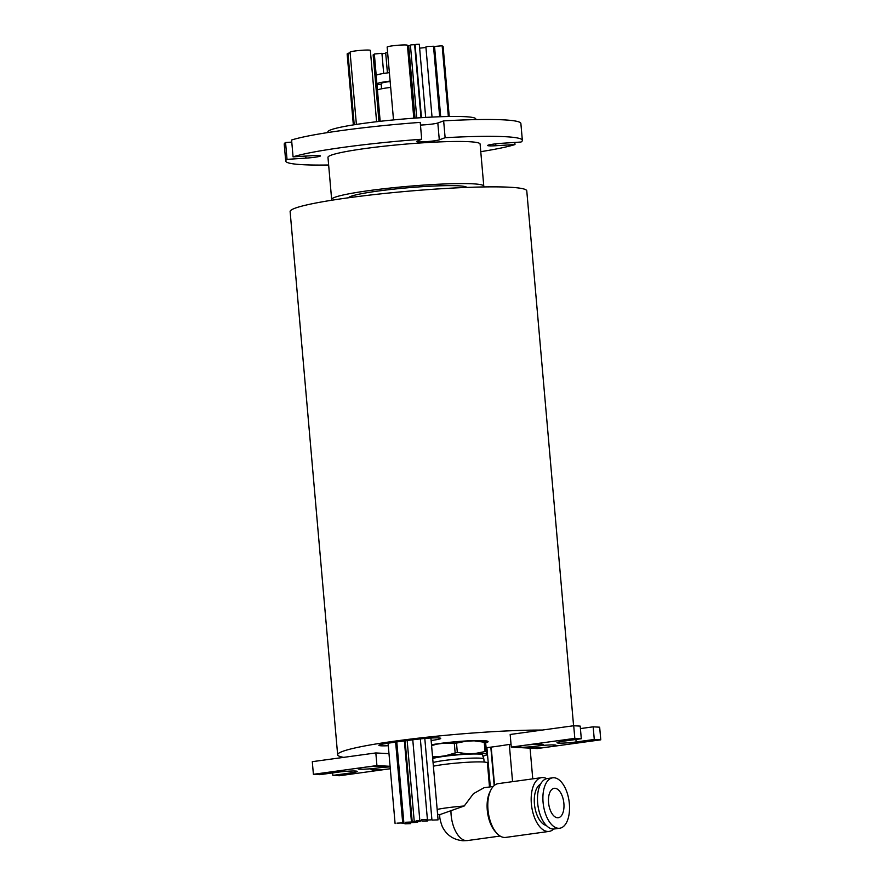 <?xml version="1.0" encoding="UTF-8"?>
<svg xmlns="http://www.w3.org/2000/svg" width="885" height="885" viewBox="0 0 885 885"><rect width="100%" height="100%" fill="white"/><g stroke="black" fill="none" stroke-linecap="round" stroke-linejoin="round"><path stroke-width="1.33" d="M426.172 820.063L431.913 819.842L426.172 820.063M421.658 819.753L427.411 819.532L421.658 819.753M416.083 820.826L421.824 820.605L416.083 820.826M422.034 821.158L427.787 820.937L422.034 821.158M432.322 820.085L438.075 819.864L432.322 820.085M413.24 821.667L416.437 821.545L413.24 821.667M415.861 821.811L419.059 821.689L415.861 821.811M405.717 822.253L411.459 822.021L405.717 822.253M411.669 822.585L417.421 822.353L411.669 822.585M396.956 823.15L402.708 822.928L396.956 823.15M404.954 823.846L410.706 823.625L404.954 823.846M402.078 823.371L407.819 823.15L402.078 823.371M511.021 744.23A15.908 1.339 175 0 0 509.107 744.484A15.908 1.339 175 0 0 506.651 744.849A76.353 6.438 -5 0 1 486.285 747.725M431.128 740.48A15.908 1.339 175 0 0 440.719 738.4A15.908 1.339 175 0 0 419.512 738.986A108.169 9.115 175 0 0 400.839 741.364A108.169 9.115 175 0 0 384.178 743.842A15.908 1.339 175 0 0 378.891 745.314A15.908 1.339 175 0 0 388.283 745.723M485.721 742.67A31.395 2.644 175 0 0 487.248 741.696A31.395 2.644 175 0 0 471.329 740.789A31.395 2.644 175 0 0 439.978 743.544A31.395 2.644 175 0 0 431.515 744.904M485.754 742.869A32.236 2.721 175 0 0 488.089 741.619A32.236 2.721 175 0 0 471.738 740.69A32.236 2.721 175 0 0 439.546 743.522A32.236 2.721 175 0 0 431.504 744.794M536.963 746.088A12.722 1.073 175 0 0 543.102 744.528A12.722 1.073 175 0 0 523.986 745.369A12.722 1.073 175 0 0 517.836 746.741A12.722 1.073 175 0 0 523.787 747.217A12.722 1.073 175 0 0 536.963 746.088A12.722 1.073 175 0 0 530.812 747.46A12.722 1.073 175 0 0 536.764 747.947A12.722 1.073 175 0 0 549.939 746.807A12.722 1.073 175 0 0 556.068 745.258A12.722 1.073 175 0 0 536.963 746.088M390.086 766.31L376.933 765.569L313.401 774.309L319.883 774.663L338.037 772.174A12.722 1.073 -5 0 1 350.748 771.056A12.722 1.073 -5 0 1 357.197 771.421A12.722 1.073 -5 0 1 351.013 772.893L332.86 775.393L339.342 775.747L390.174 768.766A12.722 1.073 175 0 0 390.296 768.744L390.174 768.766A12.722 1.073 175 0 1 376.999 769.895A12.722 1.073 175 0 1 371.047 769.419A12.722 1.073 175 0 1 377.198 768.047A12.722 1.073 175 0 0 383.338 766.487A12.722 1.073 175 0 0 364.233 767.317A12.722 1.073 175 0 0 358.071 768.7A12.722 1.073 175 0 0 364.034 769.176A12.722 1.073 175 0 0 377.198 768.047A12.722 1.073 175 0 1 390.141 766.919M440.697 116.72L434.546 46.44L442.157 45.777L448.341 116.51M432.035 117.074L425.895 46.916L427.754 46.474L433.506 46.252L439.668 116.754M419.634 48.166L425.951 47.48M381.966 53.675L385.716 53.388M387.431 72.913L385.683 52.923L387.619 52.469M376.202 75.358L374.333 53.996L381.933 53.332L383.703 73.444M378.957 121.444L373.138 54.881L374.377 54.538M421.459 117.672L415.065 44.615L416.094 44.372L419.291 44.25L425.685 117.417M416.78 117.982L410.408 45.08L411.437 44.836L414.634 44.715L421.017 117.705M415.043 118.103L408.704 45.71L410.43 45.389M353.347 124.907L347.141 53.908L348.004 53.686M354.221 124.763L347.971 53.277L350.139 52.912M393.515 119.918L387.143 47.06A10.177 0.863 -5 0 1 392.099 45.887A10.177 0.863 -5 0 1 402.266 44.991A10.177 0.863 -5 0 1 407.421 45.29L413.804 118.203M356.389 124.431L350.073 52.16A10.177 0.863 -5 0 1 355.018 50.976A10.177 0.863 -5 0 1 365.195 50.091A10.177 0.863 -5 0 1 370.35 50.379L376.601 121.721M480.765 151.678A118.778 10.012 175 0 0 514.993 144.554L495.877 145.715A11.671 0.985 175 0 1 487.657 145.494A11.671 0.985 175 0 1 502.127 143.27L521.033 142.031A118.778 10.012 175 0 0 522.36 140.35L520.878 123.502A118.778 10.012 175 0 0 443.651 120.869L437.821 122.993A11.671 0.985 -5 0 1 432.643 124A11.671 0.985 -5 0 1 420.463 125.05M328.634 164.997A118.778 10.012 175 0 1 285.711 161.048A118.778 10.012 175 0 1 287.028 159.366L305.933 158.127A11.671 0.985 175 0 0 314.739 157.253A11.671 0.985 175 0 0 320.414 155.904A11.671 0.985 175 0 0 312.184 155.683L293.068 156.844A118.778 10.012 175 0 1 421.702 139.233L416.912 141.257A11.671 0.985 175 0 0 416.547 141.534A11.671 0.985 175 0 0 422.466 141.877A11.671 0.985 175 0 0 434.126 140.848A11.671 0.985 175 0 0 439.292 139.841L445.122 137.706L443.651 120.869M511.276 747.106L537.228 748.555L600.771 739.827L594.278 739.462L576.124 741.962A12.722 1.073 -5 0 1 563.413 743.079A12.722 1.073 -5 0 1 556.964 742.703A12.722 1.073 -5 0 1 563.148 741.232L581.301 738.743L574.819 738.378L511.276 747.106L510.169 734.484L542.306 730.059A118.778 10.012 175 0 0 395.429 741.055A118.778 10.012 175 0 0 337.65 754.783A118.778 10.012 175 0 0 343.701 757.361L312.294 761.675L313.401 774.309M573.58 725.766L526.774 190.883A118.778 10.012 175 0 0 466.539 187.432A118.778 10.012 175 0 0 347.905 197.853A118.778 10.012 175 0 0 290.125 211.581L337.65 754.783M466.804 187.421A59.383 5 175 0 0 377.441 191.127A59.383 5 175 0 0 348.59 197.764M483.332 186.945A76.353 6.438 175 0 0 483.785 186.149A76.353 6.438 175 0 0 445.055 183.936A76.353 6.438 175 0 0 368.791 190.64A76.353 6.438 175 0 0 331.654 199.468A76.353 6.438 175 0 0 332.229 200.165M483.785 186.149L480.101 144.045A76.353 6.438 175 0 0 441.372 141.832A76.353 6.438 175 0 0 365.107 148.536A76.353 6.438 175 0 0 327.97 157.353L331.654 199.468M475.831 119.608L475.776 118.966A74.24 6.25 175 0 0 438.13 116.809A74.24 6.25 175 0 0 363.978 123.325A74.24 6.25 175 0 0 327.87 131.909L327.926 132.54M514.816 142.441L514.993 144.554M388.98 753.677L375.826 752.936L343.701 757.361M522.36 140.35A118.778 10.012 175 0 0 445.122 137.706M287.028 159.366L285.556 142.518A118.778 10.012 175 0 0 284.229 144.211L285.711 161.048M291.773 142.109L285.556 142.518M421.702 139.233L420.231 122.384A118.778 10.012 175 0 0 291.596 140.007L293.068 156.844M433.705 47.359L434.623 47.359M433.55 46.816L439.779 116.754M442.201 46.285L443.108 46.407L449.237 116.499M376.933 765.569L375.826 752.936M332.86 775.393L332.638 772.915M581.301 738.743L580.206 726.109L573.712 725.744L542.306 730.059M600.771 739.827L599.665 727.193L593.171 726.828L580.416 728.587M594.278 739.462L593.171 726.828M574.819 738.378L573.712 725.744M381.579 88.788L381.125 83.544A16.97 1.427 -5 0 1 389.378 81.586A16.97 1.427 -5 0 1 390.152 81.475M381.214 84.606A21.207 1.792 -5 0 1 376.899 83.909L376.158 75.49A21.207 1.792 -5 0 1 386.479 73.035A21.207 1.792 -5 0 1 389.378 72.659M376.899 83.909A21.207 1.792 -5 0 1 387.21 81.464A21.207 1.792 -5 0 1 390.119 81.088M380.174 121.311L377.452 90.226A21.207 1.792 -5 0 1 387.763 87.781A21.207 1.792 -5 0 1 390.672 87.405M410.972 85.845A21.207 1.792 -5 0 1 412.222 85.823M409.689 71.11A21.207 1.792 -5 0 1 410.928 71.088M410.419 79.528A21.207 1.792 -5 0 1 411.669 79.506M410.463 80.015A16.97 1.427 -5 0 1 411.713 80.026M554.928 788.281A14.846 7.567 82.1 0 0 554.187 788.314A14.846 7.567 82.1 0 0 548.634 803.337A14.846 7.567 82.1 0 0 557.506 817.762A14.846 7.567 82.1 0 0 558.258 817.729A14.846 7.567 82.1 0 0 563.811 802.706A14.846 7.567 82.1 0 0 554.928 788.281M554.01 777.76A25.455 12.976 -97.9 0 1 569.232 802.485A25.455 12.976 -97.9 0 1 559.707 828.238A25.455 12.976 -97.9 0 1 558.435 828.283A25.455 12.976 -97.9 0 1 543.202 803.558A25.455 12.976 -97.9 0 1 552.738 777.804A25.455 12.976 -97.9 0 1 554.01 777.76M559.707 828.238L554.287 828.98A25.455 12.976 -97.9 0 1 553.003 829.035A25.455 12.976 -97.9 0 1 537.781 804.31A25.455 12.976 -97.9 0 1 547.306 778.557L552.738 777.804M553.667 829.035A27.147 13.839 -97.9 0 1 549.098 831.413A27.147 13.839 -97.9 0 1 547.738 831.469A27.147 13.839 -97.9 0 1 531.498 805.096A27.147 13.839 -97.9 0 1 541.653 777.627A27.147 13.839 -97.9 0 1 543.014 777.572A27.147 13.839 -97.9 0 1 546.709 778.667M549.098 831.413L505.722 837.409A27.147 13.839 -97.9 0 1 504.361 837.464A27.147 13.839 -97.9 0 1 496.861 833.305A27.147 13.839 -97.9 0 1 490.876 789.984A27.147 13.839 -97.9 0 1 498.277 783.623L541.653 777.627M433.064 762.538A26.517 2.235 -5 0 1 455.465 759.208A26.517 2.235 -5 0 1 480.046 758.157A26.517 2.235 -5 0 1 483.852 758.921A26.517 2.235 -5 0 1 483.863 758.965L484.128 762.051M432.721 758.589A25.455 2.146 -5 0 1 453.74 755.226A25.455 2.146 -5 0 1 478.774 754.064A25.455 2.146 -5 0 1 482.425 754.805L483.852 758.921M482.878 756.111A30.046 2.533 175 0 0 486.617 754.916A30.046 2.533 175 0 0 486.75 754.828L486.562 754.064A30.046 2.533 175 0 0 482.679 753.522A30.046 2.533 175 0 0 475.334 753.467L467.324 753.788A30.046 2.533 175 0 0 445.664 755.713L437.854 756.786A30.046 2.533 175 0 0 432.643 757.726M485.035 751.265L484.239 742.238L485.378 742.294L486.164 751.332L475.334 753.467M433.384 766.189A29.692 2.5 -5 0 1 483.122 761.985A29.692 2.5 -5 0 1 487.403 762.903L489.505 786.975M437.168 809.432A29.692 2.5 -5 0 1 464.238 805.992L439.845 814.631C439.391 816.977 440.21 820.97 442.29 826.601C446.516 835.097 453.397 839.81 462.955 840.75L467.479 840.562A25.023 12.766 -97.9 0 1 466.218 840.606A25.023 12.766 -97.9 0 1 450.952 810.649M493.255 786.466L484.029 787.739L473.409 793.712L464.238 805.992M485.378 742.294L485.456 741.431A30.046 2.533 175 0 0 485.445 741.42A30.046 2.533 175 0 0 474.227 740.833L484.239 742.238M486.562 754.064L486.164 751.332M486.827 753.954L485.445 741.42M474.227 740.833L466.229 741.154A30.046 2.533 175 0 0 444.558 743.079L454.337 743.544L466.229 741.154M456.527 743.345L457.313 752.383L445.664 755.713M467.324 753.788L457.313 752.383M431.581 745.635L436.748 744.152A30.046 2.533 175 0 0 431.537 745.093M437.854 756.786L432.555 756.752M455.122 752.582L454.337 743.544M444.558 743.079L436.748 744.152M496.861 833.305L495.456 831.767A25.023 12.766 -97.9 0 1 489.936 791.843L490.876 789.984M546.288 825.451A21.207 10.819 -97.9 0 1 534.662 806.003A21.207 10.819 -97.9 0 1 540.569 784.132M305.933 158.127L305.756 156.081M495.877 145.715L495.722 143.846M439.292 139.841L437.821 122.993M351.013 772.893L350.847 771.056M576.124 741.962L575.914 739.484M512.559 781.654L509.306 744.451M494.527 785.283L491.186 747.095M483.553 758.058L483.376 756M419.8 820.196L412.775 739.805M414.224 821.269L407.155 740.513M420.176 821.601L420.132 821.026M412.211 821.911L405.109 740.789M403.859 822.696L396.79 741.929M409.81 823.028L409.766 822.442M395.097 823.592L388.072 743.223M376.955 84.031L377.486 90.104M487.192 741.077L487.248 741.696M402.708 822.928L395.628 742.095M411.459 822.021L404.368 740.889M438.075 819.864L430.918 738.024M427.411 819.532L420.353 738.898M431.913 819.842L424.8 738.455M483.332 757.427L483.21 756.033M494.184 785.57L490.821 747.15M490.334 786.865L486.905 747.648M532.759 778.855L530.071 748.157M500.113 836.048L467.479 840.562M439.834 815.074L437.566 814.034"/></g></svg>
